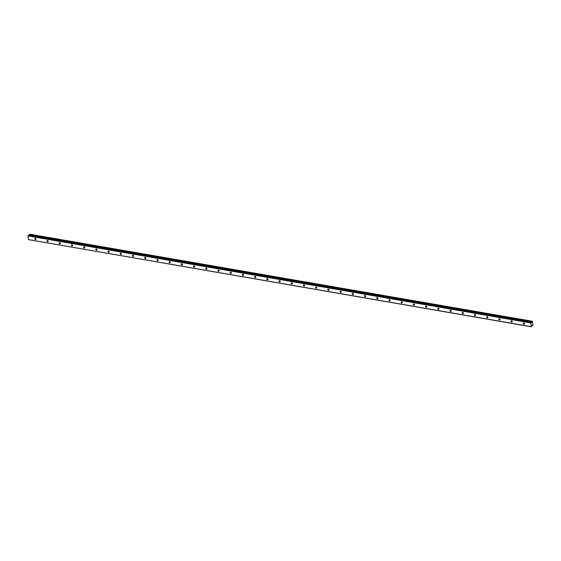 <?xml version="1.0" encoding="UTF-8"?>
<svg xmlns="http://www.w3.org/2000/svg" width="561" height="561" viewBox="0 0 561 561"><rect width="100%" height="100%" fill="white"/><g stroke="black" fill="none" stroke-linecap="round" stroke-linejoin="round"><path stroke-width="0.84" d="M523.918 324.202A0.701 0.533 -130.8 0 0 523.792 322.947A0.701 0.533 -130.8 0 0 523.918 324.202M35.42 239.624A0.701 0.533 -130.8 0 0 35.294 238.362A0.701 0.533 -130.8 0 0 35.42 239.624M47.629 241.735A0.701 0.533 -130.8 0 0 47.503 240.48A0.701 0.533 -130.8 0 0 47.629 241.735M59.845 243.853A0.701 0.533 -130.8 0 0 59.718 242.59A0.701 0.533 -130.8 0 0 59.845 243.853M72.053 245.963A0.701 0.533 -130.8 0 0 71.934 244.708A0.701 0.533 -130.8 0 0 72.053 245.963M84.269 248.081A0.701 0.533 -130.8 0 0 84.143 246.819A0.701 0.533 -130.8 0 0 84.269 248.081M96.478 250.192A0.701 0.533 -130.8 0 0 96.359 248.937A0.701 0.533 -130.8 0 0 96.478 250.192M108.694 252.31A0.701 0.533 -130.8 0 0 108.568 251.048A0.701 0.533 -130.8 0 0 108.694 252.31M120.903 254.421A0.701 0.533 -130.8 0 0 120.783 253.165A0.701 0.533 -130.8 0 0 120.903 254.421M133.118 256.538A0.701 0.533 -130.8 0 0 132.992 255.276A0.701 0.533 -130.8 0 0 133.118 256.538M145.327 258.649A0.701 0.533 -130.8 0 0 145.208 257.394A0.701 0.533 -130.8 0 0 145.327 258.649M157.543 260.767A0.701 0.533 -130.8 0 0 157.417 259.512A0.701 0.533 -130.8 0 0 157.543 260.767M169.752 262.878A0.701 0.533 -130.8 0 0 169.632 261.622A0.701 0.533 -130.8 0 0 169.752 262.878M181.967 264.995A0.701 0.533 -130.8 0 0 181.841 263.74A0.701 0.533 -130.8 0 0 181.967 264.995M194.176 267.113A0.701 0.533 -130.8 0 0 194.057 265.851A0.701 0.533 -130.8 0 0 194.176 267.113M206.392 269.224A0.701 0.533 -130.8 0 0 206.266 267.969A0.701 0.533 -130.8 0 0 206.392 269.224M218.601 271.342A0.701 0.533 -130.8 0 0 218.481 270.079A0.701 0.533 -130.8 0 0 218.601 271.342M230.816 273.452A0.701 0.533 -130.8 0 0 230.69 272.197A0.701 0.533 -130.8 0 0 230.816 273.452M243.032 275.57A0.701 0.533 -130.8 0 0 242.906 274.308A0.701 0.533 -130.8 0 0 243.032 275.57M255.241 277.681A0.701 0.533 -130.8 0 0 255.115 276.426A0.701 0.533 -130.8 0 0 255.241 277.681M267.457 279.799A0.701 0.533 -130.8 0 0 267.331 278.536A0.701 0.533 -130.8 0 0 267.457 279.799M279.666 281.91A0.701 0.533 -130.8 0 0 279.546 280.654A0.701 0.533 -130.8 0 0 279.666 281.91M291.881 284.027A0.701 0.533 -130.8 0 0 291.755 282.772A0.701 0.533 -130.8 0 0 291.881 284.027M304.09 286.138A0.701 0.533 -130.8 0 0 303.971 284.883A0.701 0.533 -130.8 0 0 304.09 286.138M316.306 288.256A0.701 0.533 -130.8 0 0 316.18 287.001A0.701 0.533 -130.8 0 0 316.306 288.256M328.515 290.374A0.701 0.533 -130.8 0 0 328.395 289.111A0.701 0.533 -130.8 0 0 328.515 290.374M340.73 292.484A0.701 0.533 -130.8 0 0 340.604 291.229A0.701 0.533 -130.8 0 0 340.73 292.484M352.939 294.602A0.701 0.533 -130.8 0 0 352.82 293.34A0.701 0.533 -130.8 0 0 352.939 294.602M365.155 296.713A0.701 0.533 -130.8 0 0 365.029 295.458A0.701 0.533 -130.8 0 0 365.155 296.713M377.364 298.831A0.701 0.533 -130.8 0 0 377.244 297.568A0.701 0.533 -130.8 0 0 377.364 298.831M389.579 300.941A0.701 0.533 -130.8 0 0 389.453 299.686A0.701 0.533 -130.8 0 0 389.579 300.941M401.788 303.059A0.701 0.533 -130.8 0 0 401.669 301.797A0.701 0.533 -130.8 0 0 401.788 303.059M414.004 305.17A0.701 0.533 -130.8 0 0 413.878 303.915A0.701 0.533 -130.8 0 0 414.004 305.17M426.213 307.288A0.701 0.533 -130.8 0 0 426.094 306.033A0.701 0.533 -130.8 0 0 426.213 307.288M438.429 309.399A0.701 0.533 -130.8 0 0 438.302 308.143A0.701 0.533 -130.8 0 0 438.429 309.399M450.637 311.516A0.701 0.533 -130.8 0 0 450.518 310.261A0.701 0.533 -130.8 0 0 450.637 311.516M462.853 313.634A0.701 0.533 -130.8 0 0 462.727 312.372A0.701 0.533 -130.8 0 0 462.853 313.634M475.069 315.745A0.701 0.533 -130.8 0 0 474.943 314.49A0.701 0.533 -130.8 0 0 475.069 315.745M487.278 317.863A0.701 0.533 -130.8 0 0 487.151 316.6A0.701 0.533 -130.8 0 0 487.278 317.863M499.493 319.973A0.701 0.533 -130.8 0 0 499.367 318.718A0.701 0.533 -130.8 0 0 499.493 319.973M511.702 322.091A0.701 0.533 -130.8 0 0 511.583 320.829A0.701 0.533 -130.8 0 0 511.702 322.091M531.162 326.656L28.415 239.61L28.05 235.908L530.797 322.961L531.316 326.79L532.003 325.485L532.95 325.163L532.445 321.264L531.66 322.631L531.379 322.189L28.632 235.136L28.162 235.543L530.909 322.596L531.379 322.189M530.797 322.961L530.909 322.596M28.05 235.908L28.162 235.543M531.316 326.79L28.415 239.61M29.144 235.227L29.705 234.21L532.445 321.264M29.382 234.715L532.13 321.762M29.516 234.435L532.256 321.481M29.558 234.337L532.305 321.39M532.712 325.583L532.031 325.464"/></g></svg>
